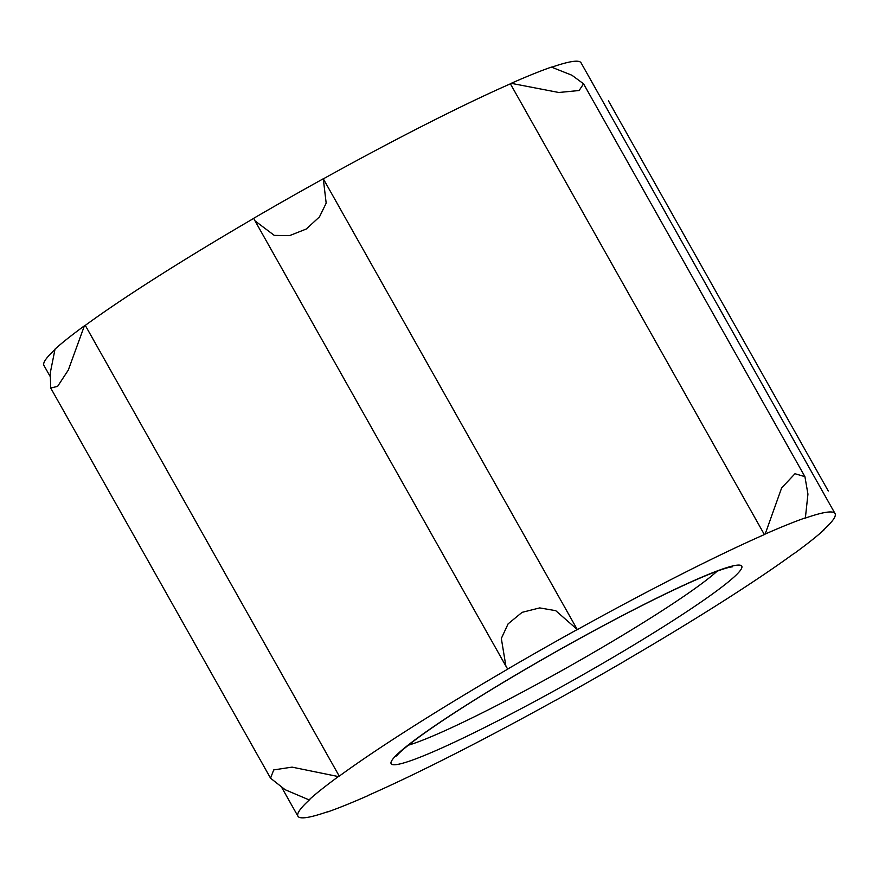<?xml version="1.0" encoding="UTF-8"?>
<svg xmlns="http://www.w3.org/2000/svg" width="879" height="879" viewBox="0 0 879 879"><rect width="100%" height="100%" fill="white"/><g stroke="black" fill="none" stroke-linecap="round" stroke-linejoin="round"><path stroke-width="1.32" d="M327.603 811.965A309.397 25.634 150.6 0 0 367.818 795.726A40.071 3.318 150.6 0 0 368.598 795.22A308.254 25.546 150.6 0 0 555.682 700.2A40.071 3.318 150.6 0 0 555.704 700.266A40.071 3.318 150.6 0 0 555.715 700.288A309.397 25.634 150.6 0 0 625.288 660.755A40.071 3.318 150.6 0 0 625.156 660.722A308.254 25.546 150.6 0 0 793.726 553.671A40.071 3.318 150.6 0 0 794.605 553.232A309.397 25.634 150.6 0 0 823.964 529.927A40.071 3.318 150.6 0 0 823.041 530.4A308.254 25.546 150.6 0 0 835.05 513.578A308.254 25.546 150.6 0 0 804.538 518.368A40.071 3.318 150.6 0 0 805.384 517.841A309.397 25.634 150.6 0 0 765.169 534.069A40.071 3.318 150.6 0 0 764.378 534.575A308.254 25.546 150.6 0 0 577.305 629.606A40.071 3.318 150.6 0 0 577.272 629.529A40.071 3.318 150.6 0 0 577.261 629.518A309.397 25.634 150.6 0 0 507.688 669.051A40.071 3.318 150.6 0 0 507.831 669.073A308.254 25.546 150.6 0 0 339.261 776.135A40.071 3.318 150.6 0 0 338.382 776.575A309.397 25.634 150.6 0 0 309.023 799.868A40.071 3.318 150.6 0 0 309.946 799.396A308.254 25.546 150.6 0 0 297.937 816.228A308.254 25.546 150.6 0 0 328.449 811.438A40.071 3.318 150.6 0 0 327.603 811.965M54.916 349.6A308.254 25.546 150.6 0 0 43.95 365.477L49.905 376.047M84.395 325.823A309.397 25.634 150.6 0 0 55.036 349.117L50.268 372.916L50.707 388.035L57.629 386.364L68.32 370.037L84.395 325.823A40.071 3.318 150.6 0 1 85.274 325.384A308.254 25.546 150.6 0 1 253.745 218.377M323.285 178.767A309.397 25.634 150.6 0 0 253.712 218.289L255.009 220.882L274.27 235.385L289.499 235.649L306.277 229.023L319.473 216.871L326.175 203.148L323.285 178.767A40.071 3.318 150.6 0 0 323.285 178.767L577.272 629.529L555.737 610.674L539.706 607.905L522.071 612.355L508.106 623.859L501.327 638.473L505.897 666.128L507.688 669.051M511.182 83.318L558.835 92.493L579.118 90.515L583.568 83.824L571.91 75.231L551.397 67.09A309.397 25.634 150.6 0 0 511.182 83.318A40.071 3.318 150.6 0 0 510.402 83.824A308.254 25.546 150.6 0 0 323.329 178.844M835.05 513.578L581.063 62.827A308.254 25.546 150.6 0 0 551.737 67.2M764.378 534.575L510.402 83.824M765.169 534.069L781.618 487.977L794.99 473.726L804.922 476.66L807.944 494.108L805.384 517.841M339.261 776.135L85.274 325.384M309.023 799.868L285.126 789.705L270.545 778.19L273.71 769.927L292.015 767.125L338.382 776.575M492.756 723.417A201.181 16.668 150.6 0 0 741.25 565.604A201.181 16.668 150.6 0 0 465.474 705.672A201.181 16.668 150.6 0 0 492.756 723.417M408.328 745.205A188.194 15.591 150.6 0 0 491.163 708.375A188.194 15.591 150.6 0 0 717.11 571.207M804.67 476.22L583.7 84.065M505.447 665.315L255.339 221.453M270.556 778.19L50.718 388.035M297.937 816.228L281.994 787.936M828.282 491.009L608.455 100.865M732.383 566.79L729.647 567.263C722.164 568.922 708.309 574.273 688.081 583.337C649.295 601.016 603.203 624.991 549.804 655.251C494.306 686.96 451.114 713.935 420.239 736.162C407.603 745.502 399.912 751.864 397.198 755.248L396.638 755.973"/></g></svg>

